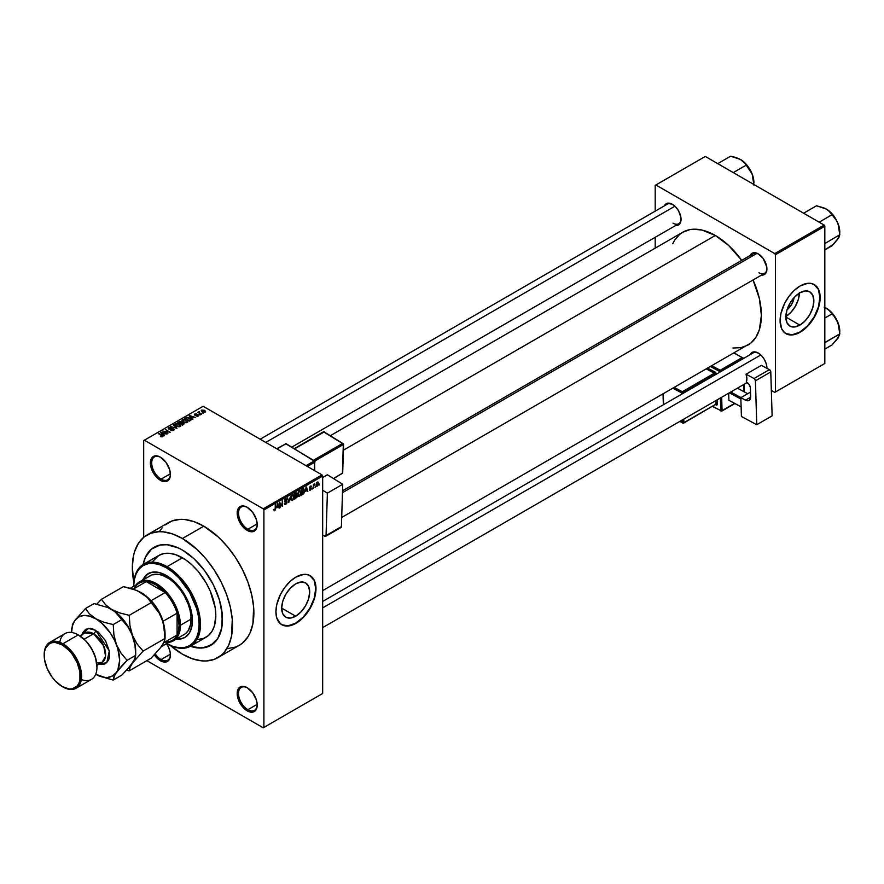 <?xml version="1.0" encoding="UTF-8"?>
<svg xmlns="http://www.w3.org/2000/svg" width="884" height="884" viewBox="0 0 884 884"><rect width="100%" height="100%" fill="white"/><g stroke="black" fill="none" stroke-linecap="round" stroke-linejoin="round"><path stroke-width="1.33" d="M247.542 507.482A13.216 7.636 -120 0 0 238.525 513.25A13.216 7.636 -120 0 0 247.874 529.251L247.2 530.411A14.166 8.177 60 0 1 237.188 513.063A14.166 8.177 60 0 1 247.2 507.283L243.365 505.946L240.117 506.576L237.376 510.919L237.376 515.427L240.117 522.941L243.365 527.317L247.2 530.411L252.769 531.682L256.459 528.621L257.222 524.632L256.459 519.759L252.769 512.444L247.2 507.283A14.166 8.177 60 0 1 257.222 524.632A14.166 8.177 60 0 1 247.2 530.411L247.874 529.251A13.216 7.636 60 0 1 239.232 517.604A13.216 7.636 60 0 1 241.255 507.007A13.216 7.636 60 0 1 247.542 507.482M247.542 687.918A13.216 7.636 -120 0 0 238.525 693.686A13.216 7.636 -120 0 0 247.874 709.686L247.2 710.846A14.166 8.177 60 0 1 237.188 693.498A14.166 8.177 60 0 1 247.2 687.708L243.365 686.382L240.117 687.012L237.376 691.354L237.376 695.863L240.117 703.366L243.365 707.752L249.155 711.753L252.769 712.106L256.459 709.045L257.222 705.067L256.459 700.194L252.769 692.879L247.2 687.708A14.166 8.177 60 0 1 257.222 705.067A14.166 8.177 60 0 1 247.2 710.846L247.874 709.686A13.216 7.636 60 0 1 239.232 698.04A13.216 7.636 60 0 1 241.255 687.443A13.216 7.636 60 0 1 247.542 687.918M166.59 643.651A14.166 8.177 60 0 1 170.413 654.945A14.166 8.177 60 0 1 160.391 660.724L161.065 659.574A13.216 7.636 -120 0 0 170.402 654.547A13.216 7.636 60 0 1 167.673 660.226A13.216 7.636 60 0 1 161.065 659.574L170.391 654.182L161.065 659.574A13.216 7.636 60 0 1 155.297 653.939A13.216 7.636 -120 0 0 161.065 659.574L160.391 660.724A14.166 8.177 60 0 1 154.368 654.922L158.435 659.376L162.347 661.63L165.96 661.994L168.722 660.392L170.214 657.088L170.214 652.58L168.722 647.541L165.96 642.756M160.733 457.359A13.216 7.636 -120 0 0 151.716 463.139A13.216 7.636 -120 0 0 161.065 479.139L160.391 480.288A14.166 8.177 60 0 1 150.379 462.94A14.166 8.177 60 0 1 160.391 457.161L156.556 455.824L152.059 457.492L150.567 460.796L150.567 465.316L152.059 470.343L156.556 477.205L162.347 481.194L165.96 481.559L169.651 478.498L170.413 474.509L169.651 469.647L165.96 462.321L160.391 457.161A14.166 8.177 60 0 1 170.413 474.509A14.166 8.177 60 0 1 160.391 480.288L161.065 479.139A13.216 7.636 60 0 1 152.424 467.481A13.216 7.636 60 0 1 154.446 456.895A13.216 7.636 60 0 1 160.733 457.359M295.687 616.203L281.687 608.126L282.747 601.319L285.786 594.324L290.328 588.203L295.687 583.882A19.791 11.426 -60 0 1 305.577 582.899A19.791 11.426 -60 0 1 308.615 598.755A19.791 11.426 -60 0 1 295.687 616.203L290.328 618.071L285.786 617.187L282.747 613.695L281.687 608.126L295.687 616.203A19.791 11.426 -60 0 1 285.786 617.187A19.791 11.426 -60 0 1 282.747 601.319A19.791 11.426 -60 0 1 295.687 583.882L301.035 582.015L305.577 582.899L308.615 586.39L309.676 591.96L308.615 598.755L305.577 605.761L301.035 611.883L295.687 616.203M281.653 624.656A28.332 16.354 120 0 0 295.687 623.176L295.952 623.331A28.332 16.354 -60 0 1 281.786 624.734A28.332 16.354 -60 0 1 277.443 602.026A28.332 16.354 -60 0 1 295.952 577.064L303.621 574.401L307.079 574.534L311.433 576.578L313.621 579.086L315.599 584.335L315.986 588.634L315.124 595.838L310.118 608.38L303.621 617.143L293.985 624.347L288.283 625.994L284.825 625.85L280.46 623.817L276.78 617.982L275.918 611.761L276.78 604.546L280.46 594.457L284.825 587.385L290.14 581.418L295.952 577.064A28.332 16.354 -60 0 1 310.118 575.661A28.332 16.354 -60 0 1 314.461 598.357A28.332 16.354 -60 0 1 295.952 623.331L295.687 623.176A28.332 16.354 120 0 0 314.151 598.324A28.332 16.354 120 0 0 309.986 575.583M342.528 490.819L753.245 253.697A11.337 6.542 60 0 1 758.594 254.073A11.337 6.542 -120 0 0 751.157 256.714M750.218 255.443A12.277 7.083 60 0 1 758.251 253.874L753.422 252.78L750.218 255.443M664.348 205.862A12.277 7.083 60 0 1 672.37 204.292L667.553 203.198L664.348 205.862M750.218 354.606A12.277 7.083 60 0 1 758.251 353.025L753.422 351.931L750.218 354.606M170.391 473.747L161.065 479.139L170.391 473.747M257.2 704.305L247.874 709.686L257.2 704.305M257.2 523.869L247.874 529.251L257.2 523.869M143.153 564.489A56.664 32.719 60 0 1 154.092 547.273A56.664 32.719 60 0 1 182.424 550.08L194.06 558.787L204.69 570.721L213.398 584.876L219.442 600.004L221.729 610.004L222.304 623.894L220.768 631.905L217.762 638.546L213.398 643.574L204.69 647.663L197.762 647.939L190.248 646.226L201.32 648.049L210.757 645.408A56.664 32.719 60 0 1 190.369 646.27A56.664 32.719 60 0 0 210.757 645.408L217.762 638.546L221.729 628.049L222.304 614.822L219.442 600.004L213.398 584.876L204.69 570.721L194.06 558.787L182.424 550.08A56.664 32.719 60 0 1 219.442 600.004A56.664 32.719 60 0 1 210.757 645.408A56.664 32.719 60 0 0 219.442 600.004A56.664 32.719 60 0 0 182.424 550.08L178.502 548.036L182.424 550.08A56.664 32.719 60 0 0 154.092 547.273L160.17 545.019L167.098 544.743L178.502 548.036L167.098 544.743L160.17 545.019L151.462 549.108L154.092 547.273A56.664 32.719 60 0 0 143.153 564.489M227.409 648.635L235.575 647.055L239.21 645.342A70.83 40.896 -120 0 0 250.073 588.589A70.83 40.896 -120 0 0 203.795 526.168L182.424 538.511A70.83 40.896 60 0 1 228.702 600.921A70.83 40.896 60 0 1 217.84 657.674A70.83 40.896 60 0 1 182.424 654.171A70.83 40.896 60 0 1 170.292 645.442L182.424 654.171L192.204 658.702L201.596 660.834L206.038 660.978L214.204 659.387L221.144 655.375L224.072 652.514L228.702 645.187L231.553 635.983L232.271 619.452L230.359 607.22L226.602 594.578L221.144 582.004L214.204 569.981L206.038 558.964L196.966 549.395L182.424 538.511L203.795 526.168L194.027 521.637L184.634 519.505L180.192 519.372L172.026 520.952L165.087 524.963M330.561 435.569L682.724 232.249A65.162 37.625 -120 0 1 715.311 235.475L728.681 245.498L741.731 260.349A65.162 37.625 -120 0 0 715.311 235.475L343.401 450.199L715.311 235.475L701.929 230.05L693.586 229.221L689.708 229.663L682.724 232.249L679.697 234.37L674.669 240.139L672.746 243.752M732.946 348.02L740.914 347.699L747.886 345.114A65.162 37.625 -120 0 0 753.058 279.974L759.4 298.693L761.389 315.29L759.4 329.588L755.942 337.224L750.925 343.003L322.66 590.622M322.66 601.451L753.245 352.86A11.337 6.542 60 0 1 758.594 353.235M260.172 439.204L667.376 204.116A11.337 6.542 60 0 1 672.713 204.491M794.141 297.499A12.542 7.238 -60 0 1 787.069 309.754L791.699 304.251L794.141 297.499M785.865 316.538A19.791 11.426 120 0 0 799.412 293.057M799.854 325.124L785.854 317.047L786.915 310.24L789.953 303.245L794.495 297.123L799.854 292.803A19.791 11.426 -60 0 1 809.744 291.819A19.791 11.426 -60 0 1 812.783 307.687A19.791 11.426 -60 0 1 799.854 325.124L794.495 326.992L789.953 326.108L786.915 322.616L785.854 317.047L799.854 325.124A19.791 11.426 -60 0 1 789.953 326.108A19.791 11.426 -60 0 1 786.915 310.24A19.791 11.426 -60 0 1 799.854 292.803L805.202 290.935L809.744 291.819L812.783 295.311L813.844 300.88L812.783 307.687L809.744 314.682L805.202 320.804L799.854 325.124M785.821 333.577A28.332 16.354 120 0 0 799.854 332.097L800.119 332.251A28.332 16.354 -60 0 1 785.953 333.655A28.332 16.354 -60 0 1 781.611 310.947A28.332 16.354 -60 0 1 800.119 285.985L807.788 283.322L811.247 283.455L815.601 285.499L817.788 288.007L819.766 293.256L820.153 297.554L819.291 304.759L814.286 317.301L807.788 326.063L798.153 333.268L794.296 334.616L788.992 334.782L784.627 332.738L781.611 328.66L780.086 320.682L780.948 313.466L784.627 303.378L788.992 296.306L794.296 290.339L800.119 285.985A28.332 16.354 -60 0 1 814.286 284.582A28.332 16.354 -60 0 1 818.628 307.289A28.332 16.354 -60 0 1 800.119 332.251L799.854 332.097A28.332 16.354 120 0 0 818.319 307.256A28.332 16.354 120 0 0 814.153 284.504M322.66 693.498L322.66 476.056L263.896 509.98L263.896 727.421L322.66 693.498L263.233 727.808L146.888 660.646L263.233 727.808L322.66 693.498L322.66 476.056L321.997 474.896L263.233 508.819L144.368 440.199L203.132 406.275L321.997 474.896L322.66 476.056L263.896 509.98L263.896 727.421L322.66 693.498M315.5 486.355L315.069 487.371L315.5 486.355M313.798 486.078L313.367 488.355L313.367 484.432L314.704 483.802L313.798 486.078L314.704 483.802L313.367 484.432L313.367 488.355L313.798 486.078M312.582 488.034L312.163 489.051L312.582 488.034M311.488 488.244L310.394 487.614L311.433 488.764L309.72 490.167L309.422 489.438L311.058 488.719L309.566 488.134L310.063 486.333L311.267 486.056L309.908 487.393L311.488 488.244L309.908 487.393L311.433 486.598L310.45 486.045L309.488 487.725L311.069 488.587L310.494 489.526L309.422 489.438L310.461 490.101L309.433 489.515L310.461 490.101L311.488 488.244L310.538 487.581M305.566 491.25L306.494 486.929L307.853 491.548L307.035 490.399L305.566 491.25L307.035 490.399L307.853 491.548L306.494 486.929L305.566 491.25M299.411 496.488L298.118 496.244L297.786 494.244L298.472 491.913L299.996 490.764L300.969 491.891L300.737 494.675L299.411 496.488L301.046 492.775L299.411 490.952L297.775 494.731L298.195 496.344L299.411 496.488L297.853 495.581L299.411 496.488L298.195 496.344M292.427 500.521L291.101 500.222L290.858 497.78L291.654 495.703L293.19 494.808L293.996 495.924L293.753 498.709L292.427 500.521L294.063 496.808L292.427 494.974L290.792 498.764L291.212 500.377L292.427 500.521L290.869 499.615L292.427 500.521L291.212 500.377M274.714 510.742L273.797 509.593L274.515 510.167L275.167 509.527L275.675 504.72L275.521 509.648L274.714 510.742L275.675 508.388L275.244 504.963L275.189 509.427L274.736 510.101L273.797 509.593L274.714 510.742L274.04 510.753M276.913 507.792L277.841 503.471L279.189 508.09L278.383 506.941L276.913 507.792L278.383 506.941L279.189 508.09L277.841 503.471L276.913 507.792M280.106 503.239L279.675 507.803L279.675 502.41L281.93 505.438L282.35 500.863L282.35 506.267L280.106 503.239L282.35 506.267L282.35 500.863L281.93 505.438L279.675 502.41L280.106 507.56L280.106 503.239M287.09 502.035L285.742 501.261L287.09 502.035L286.88 503.029L285.764 504.366L284.526 504.212L284.35 503.35L285.698 503.769L286.659 502.388L284.549 501.537L284.88 499.659L286.637 498.797L286.969 499.747L285.62 499.537L284.902 500.963L286.725 501.173L287.09 502.035L286.438 501.118L285.035 501.294L285.698 499.493L286.969 499.747L285.687 498.874L284.471 501.051L286.659 502.289L285.797 503.714L284.35 503.35L285.764 504.366L284.361 503.56L285.764 504.366L287.09 502.035L286.438 501.118M290.504 496.156L288.759 502.565L287.499 497.891L288.935 501.836L290.504 496.156L288.935 501.836L287.499 497.891L288.759 502.565L290.504 496.156M297.289 496.057L295.93 495.272L297.289 496.057L297.112 497.062L294.67 499.151L294.67 493.747L296.847 492.852L297.289 496.057L297.168 493.67L295.996 492.985L294.67 493.747L294.67 499.151L297.289 496.057L296.704 495.073M304.505 490.742L303.842 493.515L301.654 495.117L301.654 489.725L303.798 488.764L304.505 490.377L303.521 488.742L301.654 489.725L301.654 495.117L302.903 494.399L302.35 494.09L302.903 494.399L304.505 490.742M318.472 483.404L317.776 485.747L316.505 486.189L316.726 482.62L317.842 481.968L318.428 482.763L317.29 482.1L316.107 484.819L317.29 486.167L316.163 485.515L317.29 486.167L318.472 483.404M319.5 484.045L319.08 485.062L319.5 484.045M143.694 440.586L143.694 537.317L143.694 440.586L144.368 440.199L263.233 508.819L263.896 509.98L263.233 508.819L321.997 474.896L203.132 406.275L143.694 440.586M203.309 413.104L202.215 412.961L203.309 413.104M200.403 414.784L199.309 414.651L200.403 414.784M193.01 419.049L191.983 418.033L193.452 417.182L195.662 417.524L189.187 415.867L192.568 419.303L191.983 418.033L193.452 417.182L195.662 417.524L189.629 415.602L193.01 419.049M182.491 419.657L182.491 421.458L182.491 419.657L183.308 422.022L185.85 422.751L187.607 422.187L187.518 420.861L185.076 419.491L182.712 419.546L182.038 420.906L184.767 422.607L187.286 422.43L187.784 421.314L186.535 420.099L182.491 419.657L181.927 420.464M175.507 423.69L175.507 425.491L175.507 423.69L176.325 426.055L178.877 426.784L180.623 426.221L180.535 424.895L178.104 423.524L175.728 423.58L175.054 424.939L177.783 426.641L180.303 426.464L180.811 425.348L179.551 424.132L175.507 423.69L174.944 424.497M173.64 430.309L174.225 429.536L173.231 428.585L169.021 428.574L169.618 427.757L171.076 427.933L170.833 427.392L168.236 428.309L169.363 429.248L173.187 429.005L173.021 430.022L170.656 430.21L172.126 430.641L173.64 430.309L173.607 428.762L169.883 428.983L169.319 427.889L171.441 427.646L168.767 427.58L168.833 429.016L173.187 429.005L173.131 429.967L170.656 430.21L173.64 430.309L173.607 428.762M164.358 435.591L163.33 434.574L164.8 433.724L167.01 434.066L160.534 432.409L163.916 435.856L163.33 434.574L164.8 433.724L167.01 434.066L160.976 432.143L164.358 435.591M162.59 436.685L161.982 435.226L158.391 433.646L162.159 435.889L162.059 436.873L160.579 436.574L162.137 436.862L162.855 435.911L158.811 433.403L162.214 435.956L160.358 436.464L162.965 436.199M167.916 433.536L164.181 431.381L170.17 432.243L165.496 429.547L168.811 431.956L162.822 431.083L167.496 433.779L164.181 431.381L170.17 432.243L165.496 429.547L168.811 431.956L162.822 431.083L167.916 433.536M176.988 428.309L173.651 424.839L176.203 428.121L170.634 426.574L176.988 428.309L173.651 424.839L176.203 428.121L170.634 426.574L176.988 428.309M183.806 424.364L184.192 423.171L180.944 421.447L177.817 422.43L182.491 425.127L183.806 424.364L183.728 422.828L181.474 421.668L177.817 422.43L182.491 425.127L183.806 424.364L183.728 422.828M190.712 420.375L189.961 418.088L186.745 417.37L184.8 418.397L189.474 421.093L191.364 419.657L190.159 418.198L187.187 417.303L184.8 418.397L189.474 421.093L191.364 419.602M198.336 416.044L198.79 415.425L198.06 414.718L195.077 414.795L196.535 413.922L194.37 414.585L195.552 415.369L197.928 415.115L196.204 416.01L197.276 416.298L198.336 416.044L198.27 414.817L195.165 414.85L196.756 414.021L194.8 414.021L194.811 415.137L197.928 415.115L196.204 416.01L198.336 416.044L198.27 414.817L198.27 416.088L198.27 414.817M201.607 414.088L199.176 412.563L199.243 411.668L197.784 412.364L201.187 414.331L199.232 412.618L199.243 411.668L197.784 412.364L201.607 414.088M205.165 412.11L204.547 410.386L201.64 410.077L201.64 411.38L201.64 410.077L202.215 411.778L205.165 412.11L205.497 411.193L204.248 410.22L201.386 410.264L201.419 411.159L203.221 412.209L205.585 411.513M655.21 185.364L655.21 211.132L655.21 185.364L705.288 156.446L824.153 225.066L774.738 253.597L655.873 184.977L774.738 253.597L775.412 254.758L775.412 392.01L824.827 363.479L824.827 226.227L775.412 254.758L775.412 392.01L774.738 392.397L771.345 390.441L774.738 392.397L824.827 363.479L774.738 392.397L824.827 363.479L824.827 226.227L824.153 225.066L824.827 226.227L775.412 254.758L774.738 253.597L824.153 225.066L705.288 156.446L655.21 185.364M655.21 237.31L655.21 248.139L655.21 237.31M766.925 368.319L766.262 363.843L764.384 359.512L761.566 355.711L758.251 353.025A12.277 7.083 60 0 1 766.925 368.064A12.277 7.083 60 0 1 766.925 368.319M675.674 225.486L679.586 224.05L680.89 221.188L680.89 217.276L678.514 210.768L675.696 206.966L672.37 204.292A12.277 7.083 60 0 1 681.056 219.331A12.277 7.083 60 0 1 675.674 225.486M761.555 275.068L765.467 273.631L766.76 270.769L766.76 266.858L763.069 258.338L758.251 253.874A12.277 7.083 60 0 1 766.925 268.902A12.277 7.083 60 0 1 761.555 275.068M785.688 333.5L792.186 334.76L799.854 332.097L807.512 325.909L814.02 317.146L818.363 307.135L819.888 297.4L818.363 289.422L814.02 284.427M785.423 316.792L790.782 312.472L795.324 306.35L798.351 299.356L799.423 292.56M766.925 268.504A11.337 6.542 60 0 1 764.583 273.322A11.337 6.542 60 0 1 758.914 272.758A11.337 6.542 -120 0 0 766.925 268.504M681.045 218.934A11.337 6.542 60 0 1 678.702 223.74A11.337 6.542 60 0 1 673.044 223.177A11.337 6.542 -120 0 0 681.045 218.934M766.925 367.667A11.337 6.542 60 0 1 766.881 368.285A11.337 6.542 -120 0 0 766.925 367.667M217.84 657.674L239.21 645.342L242.514 643.044L247.962 636.767L250.073 632.845L252.912 623.64L253.642 607.109L251.719 594.888L247.962 582.247L242.514 569.672L235.575 557.638L227.409 546.632L218.337 537.052L203.795 526.168A70.83 40.896 -120 0 0 168.38 522.665L147.02 534.997A70.83 40.896 60 0 1 182.424 538.511L172.656 533.98L163.264 531.848L158.822 531.704L150.656 533.295L143.716 537.306L138.258 543.583L134.501 551.881L133.307 556.699L132.346 567.429L133.838 582.291A70.83 40.896 60 0 1 147.02 534.997M162.159 527.836L159.628 531.24M143.131 564.622L145.407 557.263L151.462 549.108L145.407 557.263L143.131 564.622M257.211 524.234A13.216 7.636 60 0 1 254.482 529.914A13.216 7.636 60 0 1 247.874 529.251A13.216 7.636 -120 0 0 257.211 524.234M257.211 704.67A13.216 7.636 60 0 1 254.482 710.338A13.216 7.636 60 0 1 247.874 709.686A13.216 7.636 -120 0 0 257.211 704.67M170.402 474.111A13.216 7.636 60 0 1 167.673 479.791A13.216 7.636 60 0 1 161.065 479.139A13.216 7.636 -120 0 0 170.402 474.111M281.786 624.734L288.018 625.839L295.687 623.176L303.345 616.988L309.853 608.225L314.196 598.203L315.721 588.479L314.196 580.501L309.853 575.506M162.159 436.851L162.159 436.287M160.976 432.862L160.976 432.143L160.976 432.862M163.33 435.259L163.33 434.574L163.33 435.259M162.921 434.177L161.275 432.541L161.275 433.16L161.275 432.541L164.115 433.492L162.921 434.851L161.275 432.541L164.115 433.492L162.921 434.177M173.131 430.53L173.131 429.967L173.131 430.53M173.187 429.005L173.131 429.967M168.767 427.58L168.833 429.016M169.275 428.784L169.319 427.889M173.651 425.547L173.651 424.839L173.651 425.547M180.811 425.955L180.811 425.348L180.811 425.955M180.303 426.464L180.811 425.348M176.756 425.812L176.06 424L177.872 423.867L179.109 424.364L179.75 426.685L176.756 426.276L175.629 424.585L176.922 423.767L180.17 425.447L179.22 426.342L176.756 425.812M180.17 426.53L180.17 425.547L179.75 426.143M179.132 422.298L179.132 421.668L179.132 422.298M181.474 423.182L181.474 421.668L181.474 423.182M182.005 422.497L181.474 421.668M180.181 423.303L178.789 422.497L181.132 421.955L181.386 423.248L181.386 422.563L180.181 423.79L178.789 422.497L181.132 421.955L181.386 422.563L180.181 423.303M182.369 424.563L180.734 423.624L183.308 423.071L183.651 424.453L183.651 423.756L182.369 425.06L180.734 423.624L183.308 423.071L183.651 423.756L182.369 424.563M181.132 421.955L181.386 422.563M187.784 421.933L187.784 421.314L187.784 421.933M187.286 422.43L187.784 421.314M183.739 421.79L183.043 419.966L184.855 419.834L186.093 420.342L186.734 422.651L183.739 422.254L182.612 420.552L183.905 419.734L187.143 421.414L185.994 422.342L183.739 421.79M187.154 422.497L187.154 421.513L186.734 422.11M189.353 420.53L185.773 418.463L187.22 417.734L189.53 418.331L190.502 419.082L189.353 421.027L185.773 418.463L187.541 417.701L189.673 418.408L190.502 419.082L189.353 420.53M189.629 416.32L189.629 415.602L189.629 416.32M191.983 418.718L191.983 418.033L191.983 418.718M191.585 417.635L189.927 415.999L189.927 416.618L189.927 415.999L192.767 416.95L191.585 418.309L189.927 415.999L192.767 416.95L191.585 417.635M197.928 415.115L197.883 415.745M194.8 414.021L194.8 415.126M195.165 414.85L195.298 414.298M198.657 411.8L198.756 412.441M201.64 410.077L201.22 410.662M202.646 411.524L202.116 410.364L204.16 410.651L204.69 411.822L202.646 411.999L201.883 410.74L202.635 410.22L204.922 411.524L202.646 411.524M175.629 425.591L176.06 424M183.308 423.071L183.651 423.756M182.612 421.558L183.043 419.966M190.502 419.082L190.115 420.099M201.883 411.557L202.116 410.364M274.736 510.101L274.217 509.283M278.593 507.736L279.189 508.09L278.593 507.736M277.83 506.631L278.383 506.941L277.83 506.631M277.057 507.084L277.344 503.968L278.239 506.399L276.725 506.886L278.239 506.399L277.642 504.145L277.057 507.084M281.013 504.919L281.93 505.438L281.013 504.919M281.477 505.758L282.35 506.267L281.477 505.758M284.803 504.488L285.764 504.366M285.797 503.714L284.781 503.04M284.471 501.051L286.659 502.289M286.969 499.747L285.687 498.874M285.698 499.493L286.538 500.057M284.482 500.974L285.068 501.316M285.709 501.272L285.035 501.294M293.4 494.885L292.427 494.974M292.438 495.604L293.466 495.924L291.974 495.99L291.212 498.532L291.963 495.338L293.466 495.924L293.643 497.04L292.427 499.891L290.803 498.289L291.742 499.968L290.836 499.449M297.168 493.67L295.985 492.996M295.842 493.714L295.101 495.747L294.67 493.891L296.737 494.001L295.101 495.747L296.659 494.51L296.604 493.537L295.842 493.714L296.737 494.001M295.941 495.891L295.101 496.377L295.101 498.278L294.67 496.134L295.941 495.891L295.389 495.581L296.858 496.311L295.101 498.278L296.77 496.885L296.615 495.703L295.941 495.891L296.858 496.311M300.383 490.863L299.411 490.952M299.411 491.57L300.438 491.891L299.588 491.493L298.582 492.521L298.449 495.692L299.411 495.858L297.786 494.255L298.947 491.305L300.438 491.891L300.626 493.007L299.411 495.858L297.82 495.416M303.444 489.427L302.085 490.112L302.085 494.244L301.654 489.858L303.444 489.427L302.803 489.062L303.643 489.482L303.919 492.399L301.654 494.001L303.919 492.399L303.974 489.968L302.858 489.029M307.245 491.195L307.853 491.548L307.245 491.195M305.709 490.532L305.997 487.427L306.892 489.858L305.378 490.344L306.892 489.858L306.295 487.603L305.709 490.532M309.422 489.438L310.461 490.101M310.494 489.526L309.853 489.128M309.511 487.46L310.958 488.288L309.511 487.46M309.488 487.714L310.538 488.322L309.488 487.714M309.488 487.725L310.538 488.322M311.433 486.598L310.461 486.045M316.571 486.233L317.29 486.167M318.008 482.034L317.29 482.1M317.279 482.664L316.671 485.427L317.5 485.438L318.019 484.178L317.478 482.587L318.052 483.692L317.301 485.592L316.129 484.333L316.87 482.432L317.721 482.631L317.069 482.255M317.301 485.592L316.118 485.206M292.427 499.891L293.521 498.167L293.466 495.924M299.411 495.858L300.505 494.134L300.438 491.891M142.324 580.236L146.269 574.887L151.938 572.235L158.844 572.456L166.402 575.517A36.83 21.26 60 0 1 190.458 607.982A36.83 21.26 60 0 1 184.822 637.486L181.54 638.568L176.988 638.734A36.83 21.26 -120 0 0 185.143 637.287M148.324 573.506A36.83 21.26 -120 0 0 142.987 579.849L147.982 573.694A36.83 21.26 60 0 1 166.402 575.517L173.96 581.186L180.866 588.943L186.535 598.136L190.458 607.971L192.325 617.607L191.95 626.204L189.375 633.032L184.822 637.486A36.83 21.26 60 0 1 175.706 639.055M133.683 586.313A47.217 27.26 60 0 1 143.462 564.312A47.217 27.26 60 0 1 167.065 566.655A47.217 27.26 60 0 1 197.917 608.258A47.217 27.26 60 0 1 190.679 646.105A47.217 27.26 60 0 1 167.065 643.762L167.065 643.762A47.217 27.26 -120 0 0 200.458 624.48A47.217 27.26 -120 0 0 167.065 566.655A47.217 27.26 -120 0 0 133.683 585.926A47.217 27.26 -120 0 0 133.683 586.313A46.277 26.719 60 0 1 166.402 567.815L167.065 566.655L182.424 557.782A47.217 27.26 -120 0 0 158.822 555.45L163.883 553.572L169.651 553.34L175.916 554.765L185.706 559.859L192.115 565.042L198.171 571.429L206.038 582.711L210.193 590.954L215.177 607.728L215.818 615.618L214.381 625.982L211.873 631.519L208.237 635.695L203.607 638.37L198.171 639.43M148.49 576.865L150.07 575.76A34.001 19.625 60 0 1 167.065 577.451A34.001 19.625 60 0 1 189.275 607.407A34.001 19.625 60 0 1 184.071 634.646L182.325 635.474M152.987 561.163L158.822 555.45L143.462 564.312M190.679 646.105L206.038 637.231A47.217 27.26 -120 0 0 213.276 599.396A47.217 27.26 -120 0 0 182.424 557.782L167.065 566.655L166.402 567.815L160.015 564.854L153.882 563.462L148.225 563.683L143.263 565.517L139.197 568.898L136.169 573.683L134.313 579.694L133.683 585.926M166.402 643.375L172.789 646.337L178.922 647.729L184.579 647.508L189.541 645.663L193.607 642.292L196.635 637.508L198.491 631.496L199.121 624.48L198.491 616.756L196.635 608.59L189.541 592.236L178.922 577.915L172.789 572.224L166.402 567.815A46.277 26.719 60 0 1 199.121 624.292A46.277 26.719 60 0 1 166.733 643.563M184.822 637.486L180.866 638.955L176.314 639.121M139.385 581.937A34.001 19.625 60 0 1 165.584 591.042A34.001 19.625 60 0 1 180.424 625.253L191.11 619.087L180.424 625.253A34.001 19.625 -120 0 0 162.899 588.424A34.001 19.625 -120 0 0 135.882 585.053A34.001 19.625 60 0 1 139.385 581.937L151.816 574.943L157.871 574.246L162.38 575.274L169.43 578.943L174.049 582.678L180.424 589.838L184.071 595.396L188.27 604.358L190.071 610.435L190.999 616.303L190.646 624.237L188.27 630.535L185.651 633.552L173.386 640.823A34.001 19.625 60 0 1 168.932 642.303A34.001 19.625 -120 0 0 180.424 625.253L179.087 625.253A33.051 19.083 60 0 1 177.087 635.032A33.051 19.083 60 0 1 165.186 641.906M839.689 234.293L838.861 237.685L833.8 243.962L824.827 249.94L832.043 245.763L838.772 237.674M839.8 232.326A19.006 10.973 -120 0 0 837.999 223.53A19.006 10.973 -120 0 0 826.363 209.055L829.778 211.696L836.828 220.989L838.85 226.205L839.8 234.724L839.347 228.05L837.026 221.276L831.501 213.199L826.363 209.055L816.518 205.773L803.622 213.221L816.518 205.773L824.186 207.972L828.242 210.315L832.043 214.735L819.148 222.171L832.043 214.735L835.413 218.702L837.999 223.53L839.8 234.724L824.827 243.564L839.8 234.724L837.026 240.172M756.903 253.388L342.473 492.664L756.903 253.388M760.793 354.948L322.66 607.894L760.793 354.948M265.764 442.431L674.923 206.204L265.764 442.431M134.346 588.49A33.051 19.083 60 0 1 146.247 581.617A33.051 19.083 60 0 1 165.186 592.556L155.717 584.777L150.877 582.567L146.247 581.617L165.186 592.556A33.051 19.083 60 0 1 177.087 613.164A33.051 19.083 60 0 1 179.087 625.253L177.087 613.164L177.087 635.032L178.579 630.546L179.087 625.253L180.424 625.253A34.001 19.625 60 0 1 173.386 640.823M130.379 588.225L139.197 583.142A33.051 19.083 -120 0 1 146.247 581.617L133.285 589.109L146.247 581.617L165.186 592.556L151.164 600.645A33.051 19.083 60 0 1 163.065 621.264L177.087 613.164L177.087 635.032L163.971 642.602L177.087 635.032A33.051 19.083 -120 0 1 172.247 640.392L161.551 646.558M177.087 613.164A33.051 19.083 -120 0 0 165.186 592.556L151.164 600.645A33.051 19.083 -120 0 1 163.065 621.264L177.087 613.164M839.8 331.489A19.006 10.973 -120 0 0 837.999 322.693L839.8 333.887L839.347 327.213L835.866 318.24L829.844 310.748L824.186 307.135L828.242 309.466L832.043 313.886L824.827 318.052L832.043 313.886L835.413 317.864L837.999 322.693L839.8 333.887L824.827 342.727L824.827 341.843L825.258 342.285L839.8 333.887L837.999 338.207L832.043 344.926L824.827 349.092L832.043 344.926L838.772 336.837M826.286 308.173A19.006 10.973 -120 0 1 826.363 308.207L829.778 310.859L833.8 315.787L837.999 322.693A19.006 10.973 -120 0 0 826.363 308.207L826.242 308.14M837.026 339.334L839.8 333.887M753.809 184.712L753.466 178.469L752.129 173.949L753.919 185.154L752.98 176.623L751.146 171.695L745.632 163.617L740.483 159.474L745.157 163.606L752.129 173.949A19.006 10.973 -120 0 0 740.483 159.474L740.372 159.407M733.267 172.601L746.162 165.153L733.267 172.601M753.919 182.745A19.006 10.973 -120 0 0 752.129 173.949L749.533 169.12L743.897 162.115L740.483 159.474L735.919 157.507L730.648 156.192L717.753 163.639L730.648 156.192L740.483 159.474A19.006 10.973 -120 0 0 740.416 159.429M96.953 666.89A25.503 14.719 -120 0 0 96.953 666.503A25.503 14.719 -120 0 0 78.919 635.276L78.256 634.889A26.443 15.271 60 0 1 96.953 667.276A26.443 15.271 60 0 1 81.339 679.553M76.123 688.249A26.443 15.271 60 0 1 62.897 686.945L62.234 686.559A25.503 14.719 60 0 1 44.2 655.331A25.503 14.719 60 0 1 62.234 644.922L55.327 642.513L52.211 642.646L49.482 643.651L45.57 648.149L44.543 651.464L44.543 659.586L47.239 668.647L52.211 677.266L55.327 680.989L62.234 686.559L69.129 688.956L72.245 688.835L77.217 685.962L78.886 683.321L79.914 680.006L79.914 671.884L77.217 662.823L72.245 654.204L69.129 650.48L62.234 644.922L62.897 643.762A26.443 15.271 -120 0 0 44.2 654.558A26.443 15.271 -120 0 0 44.2 654.945A26.443 15.271 60 0 1 49.681 642.447A26.443 15.271 60 0 1 62.897 643.762L78.256 634.889L62.897 643.762L62.234 644.922A25.503 14.719 60 0 1 80.256 676.149A25.503 14.719 60 0 1 62.234 686.559L62.897 686.945A26.443 15.271 -120 0 0 81.593 676.149A26.443 15.271 -120 0 0 62.897 643.762A26.443 15.271 60 0 1 80.168 667.066A26.443 15.271 60 0 1 76.123 688.249L91.472 679.387A26.443 15.271 -120 0 0 95.527 658.193A26.443 15.271 -120 0 0 78.256 634.889L85.825 640.845L91.671 648.734L95.582 657.751L96.953 667.276M82.013 634.69L88.312 628.425L95.616 630.27A2.829 1.635 -60 0 1 93.616 633.74L85.118 632.9L79.925 635.894M96.688 662.812L102.113 662.337A16.995 9.812 -120 0 0 104.721 648.712A16.995 9.812 -120 0 0 93.616 633.74L84.157 639.198L93.616 633.74A16.995 9.812 -120 0 0 85.118 632.9M140.821 592.368L150.225 599.904L158.026 610.424L163.242 622.446L165.065 634.126A34.001 19.625 -120 0 0 161.849 618.38A34.001 19.625 -120 0 0 141.031 592.49L147.131 597.208L159.75 613.839L161.849 618.38L164.38 628.17L164.91 639.905L161.849 646.138L151.186 658.16L129.241 670.834L129.926 667.608L132.467 663.111L143.12 651.088L165.065 638.414L164.38 641.64L161.849 646.138L151.186 658.16L129.241 670.834L129.926 667.608L132.467 663.111L143.12 651.088L137.097 643.983L132.467 635.342L129.937 625.563L129.241 615.319L151.186 602.645L159.75 613.839L163.374 623.165L165.065 638.414L143.12 651.088L137.097 643.983L132.467 635.342L129.937 625.563L129.241 615.319L119.815 612.966L111.649 609.452L105.539 604.722L101.483 599.286L123.428 586.622L137.142 590.556L147.131 597.208L151.186 602.645L129.241 615.319L119.815 612.966L111.649 609.452L105.539 604.722L101.483 599.286L96.787 604.148L101.483 599.286L123.428 586.622L132.854 588.965L141.031 592.49A34.001 19.625 -120 0 0 140.899 592.413M126.5 670.271L129.241 670.834L126.5 670.271M95.616 674.216L99.516 676.161L95.616 674.216L104.82 677.42L107.638 677.442L112.622 675.906L116.434 672.359L117.826 669.906L119.66 660.337L117.826 648.657L114.688 640.569L110.257 632.889L101.837 623.242L89.516 613.971L85.461 608.546L94.047 603.584L107.76 607.518L113.406 610.546L117.749 614.17L127.826 626.712L131.484 633.032L134.998 645.132L135.683 655.375L135.683 651.088A34.001 19.625 -120 0 0 132.467 635.342A34.001 19.625 -120 0 0 111.649 609.452A34.001 19.625 -120 0 0 111.517 609.374A34.001 19.625 60 0 1 111.649 609.452A34.001 19.625 60 0 1 132.467 635.342A34.001 19.625 60 0 1 135.639 652.69L135.639 652.69M160.103 648.149L163.242 643.685M135.683 655.375L134.014 660.668L127.871 668.768L121.804 675.122L113.218 680.083L99.516 676.161L113.218 680.083L114.887 674.79L121.031 666.691L127.097 660.337L135.683 655.375L127.097 660.337L121.075 653.243L116.434 644.602L113.903 634.822L113.218 624.568L121.804 619.607L113.218 624.568L103.793 622.226L89.395 616.06L83.593 615.485L78.621 617.021L74.797 620.557A34.001 19.625 60 0 1 95.616 618.701A34.001 19.625 60 0 1 116.434 644.602A34.001 19.625 60 0 1 116.434 672.359L127.097 660.337L121.075 653.243L116.434 644.602L113.903 634.822L113.218 624.568L103.793 622.226L95.616 618.701L89.516 613.971L85.461 608.546L94.047 603.584L107.76 607.518L114.997 611.695L127.826 626.712L132.467 635.342L134.998 645.132L135.683 655.375L134.998 658.613L130.401 665.818L121.804 675.122L113.218 680.083L113.903 676.857L116.434 672.359A34.001 19.625 60 0 1 95.726 674.282M71.582 632.458A34.001 19.625 60 0 1 74.797 620.557L85.461 608.546L74.797 620.557L72.4 625.872L71.582 632.579L71.582 628.281M81.869 635.364L82.665 632.778L85.704 629.286L90.256 628.402L92.886 628.999L98.356 632.159L105.539 640.734L109.373 651.243L109.373 657.563L108.577 660.138L105.539 663.63L103.406 664.425L98.356 663.917M72.267 625.032L73.273 622.966L72.267 625.032M74.797 620.557L73.273 622.966L74.797 620.557M59.814 642.281A26.443 15.271 60 0 1 78.256 634.889A26.443 15.271 -120 0 0 65.04 633.585L49.681 642.447M96.931 665.332L102.113 662.337L105.55 656.182L103.737 645.972L93.616 633.74A2.829 1.635 120 0 0 95.616 630.27L109.307 650.867L106.798 662.691L99.008 664.127M62.897 686.945L62.234 686.559M719.565 371.413L719.587 372.286L719.565 371.413A0.939 0.564 -61.8 0 1 720.206 370.252L711.996 365.843L720.206 370.252L719.565 371.413L720.891 371.391L719.565 371.413L710.637 366.628L719.565 371.413M720.736 410.629L720.361 398.01L720.736 410.629L712.747 406.342L720.736 410.629L722.073 410.596L734.604 403.369L722.073 410.596L721.676 397.259L722.073 410.596L720.736 410.629L721.432 411.027A0.939 0.564 -61.8 0 1 720.736 410.629L722.073 410.596M716.36 374.33L715.244 372.219L707.863 368.23L714.979 372.042A0.939 0.564 -61.8 0 1 714.338 373.214L682.282 391.722L674.448 387.512L682.282 391.722L681.641 392.894L673.089 388.308L681.641 392.894A0.939 0.564 -61.8 0 1 682.282 391.722L682.978 392.861L715.046 374.915L714.338 373.214L682.282 391.722L682.978 392.861L681.641 392.894L682.978 392.861L715.034 374.363L714.338 373.214L706.504 369.015L714.338 373.214A0.939 0.564 118.2 0 0 714.979 372.042A1.89 1.094 60 0 1 716.349 374.153M715.753 404.541L715.819 400.64L715.929 404.165L717.267 404.132A1.89 1.094 60 0 1 715.974 404.983L717.244 404.43L717.134 399.877L717.267 404.132L715.929 404.165L683.873 422.662L683.763 419.138L683.873 422.662L682.536 422.696L682.459 419.9L682.536 422.696L679.984 421.325L683.873 422.662L683.233 423.093A0.939 0.564 -61.8 0 1 682.536 422.696L683.873 422.662L682.536 422.696M750.516 392.076L740.836 397.656L741.411 416.486L740.836 397.656L745.51 400.165L750.66 397.192L745.51 400.165L747.544 400.784L749.234 400.353L750.593 397.922L750.317 387.336L748.825 384.076L746.284 382.065L746.892 378.529L746.041 374.219L754.317 378.683L755.4 380.485L756.759 424.718L741.411 416.486L756.759 424.718L755.433 380.805L770.793 371.932L772.119 415.845L756.759 424.718L772.119 415.845L770.76 371.611L769.677 369.821L761.4 365.357L769.411 369.645L754.052 378.518L746.041 374.219L761.4 365.357L746.041 374.219A11.337 6.542 60 0 1 746.284 382.065L746.947 382.418A4.718 2.729 60 0 1 750.405 388.131L750.66 396.761A7.558 4.365 60 0 1 749.102 400.441A7.558 4.365 60 0 1 745.51 400.165L740.836 397.656L750.516 392.076M769.411 369.645L754.052 378.518A1.89 1.094 60 0 1 755.433 380.805L770.793 371.932A1.89 1.094 -120 0 0 769.411 369.645M729.587 400.673L741.112 406.861L728.902 400.275L728.681 393.203L728.902 400.275L741.112 406.839L729.587 400.673M729.366 392.816L740.88 398.993L729.366 392.816M741.024 397.557L730.725 392.032L741.024 397.557M737.4 388.175L747.698 393.7L737.4 388.175M734.029 353.114L742.24 357.523L720.206 370.252L720.891 371.391L720.206 370.252L742.24 357.523A0.939 0.564 -61.8 0 1 742.936 357.921L742.24 357.523L742.936 358.672L720.891 371.391L742.936 358.672L742.24 357.523L734.029 353.114M743.919 391.667L743.709 384.529L743.919 391.667M743.223 358.65L742.24 357.523M682.989 393.413L682.978 392.861L682.989 393.413M663.287 393.955L663.608 404.607L663.287 393.955M681.674 394.176L681.641 392.894L681.674 394.176M716.184 374.252L715.034 374.363L716.184 374.252M679.697 421.491L683.675 423.127L715.929 404.165L683.873 422.662M742.936 358.672L742.936 357.921M327.389 474.774L322.66 477.504L327.389 474.774L342.738 484.266L327.389 474.774M340.296 527.472L341.412 526.654L342.738 484.266L341.412 526.654L326.052 535.516L327.378 493.128L342.738 484.266L327.378 493.128L326.052 535.516L325.19 536.411L322.66 534.964L324.671 536.212A1.89 1.094 60 0 0 325.666 536.334L341.025 527.461A1.89 1.094 -120 0 0 341.412 526.654L326.052 535.516A1.89 1.094 60 0 1 325.666 536.334M322.66 490.211L327.378 493.128L322.66 490.211M276.703 448.752L286.062 443.691L277.001 448.917L286.062 443.691L314.096 461.017L306.019 465.68L314.096 461.017L314.737 461.393A0.939 0.564 -178.2 0 1 314.737 462.188L307.356 466.443L314.737 462.188L314.472 470.553L314.737 461.393L314.096 461.017L314.737 462.188L314.737 461.393L286.703 444.066M341.765 473.702L342.417 473.327A0.939 0.564 1.8 0 0 342.439 472.542L343.312 444.564L342.672 443.392L343.312 444.564L314.704 461.083L343.312 444.564L343.312 443.768L323.975 431.845L323.29 432.188L324.45 431.801L294.748 448.718L323.975 431.845L342.672 443.392L313.433 460.277L342.672 443.392L343.312 443.768A0.939 0.564 -178.2 0 1 343.312 444.564L342.417 473.327L333.434 478.509L341.721 473.669M294.46 448.542L323.489 431.779L324.627 432.221M343.312 444.564L342.672 443.392M314.737 462.188L314.096 461.017M162.258 436.088L162.258 436.829M173.54 429.469L173.54 430.364M168.943 428.353L168.943 429.072M181.474 422.353L181.474 423.193M183.717 423.558L183.717 424.419M190.668 419.48L190.668 420.397M198.16 415.414L198.16 416.143M194.999 414.64L194.999 415.237M199.099 412.375L199.099 413.126M204.922 411.48L204.922 412.22M274.438 510.134L273.797 509.77M285.079 503.792L284.361 503.372M286.471 501.814L285.576 501.294M286.283 499.405L285.532 498.963M293.168 495.548L292.306 495.051M296.549 493.493L295.842 493.084M296.637 495.714L295.897 495.294M300.151 491.526L299.289 491.029M310.837 486.543L310.24 486.189M834.01 216.226L837.413 222.105M766.273 272.349L341.699 517.471M322.66 627.629L747.157 382.54M291.985 447.017L678.702 223.74M834.01 315.389L837.413 321.268M748.14 166.656L751.533 172.535M78.256 634.889L78.919 635.276M165.065 634.126L165.065 638.414M44.2 654.558L44.2 655.331M663.354 404.762L663.033 394.109M734.913 403.535L721.874 411.06L712.46 406.507M743.212 358.285L734.295 352.959M744.217 391.833L743.996 384.374M323.489 431.779L343.589 444.177L342.694 472.951L333.677 478.664M285.565 443.635L314.56 460.973L314.737 470.708"/></g></svg>
